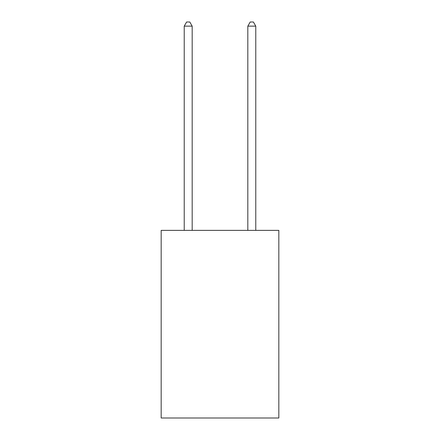 <?xml version="1.0" encoding="UTF-8"?>
<svg xmlns="http://www.w3.org/2000/svg" width="440" height="440" viewBox="0 0 440 440"><rect width="100%" height="100%" fill="white"/><g stroke="black" fill="none" stroke-linecap="round" stroke-linejoin="round"><path stroke-width="0.66" d="M278.834 230.368L278.834 418L161.166 418L161.166 230.368L278.834 230.368M192.176 230.368L192.176 26.136L184.222 26.136L184.222 230.368M184.222 26.136L186.61 22L189.788 22L192.176 26.136M255.778 230.368L255.778 26.136L247.825 26.136L247.825 230.368M247.825 26.136L250.212 22L253.391 22L255.778 26.136"/></g></svg>
